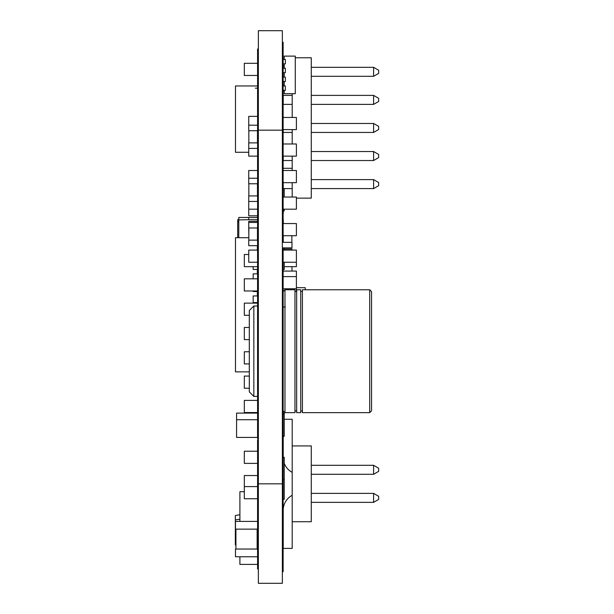 <?xml version="1.0" encoding="UTF-8"?>
<svg xmlns="http://www.w3.org/2000/svg" width="614" height="614" viewBox="0 0 614 614"><rect width="100%" height="100%" fill="white"/><g stroke="black" fill="none" stroke-linecap="round" stroke-linejoin="round"><path stroke-width="0.92" d="M295.288 57.777L311.283 57.777L311.283 198.138L296.393 198.138M292.195 93.696L292.195 95.393L283.215 95.393L283.215 104.38L292.195 104.38L292.195 117.458M283.215 129.615L283.215 132.447L292.195 132.447L292.195 143.983M283.215 156.14L283.215 160.523L292.195 160.523L292.195 170.508M283.215 182.665L283.215 188.59L292.195 188.59L292.195 197.033M373.604 160.523L378.654 157.606L378.654 154.452L373.604 151.535L373.604 160.523L311.283 160.523M373.604 132.447L378.654 129.531L378.654 126.384L373.604 123.468L373.604 132.447L311.283 132.447M373.604 104.38L378.654 101.463L378.654 98.309L373.604 95.393L373.604 104.38L311.283 104.38M378.654 73.388L373.604 76.305L373.604 67.325L378.654 70.242L378.654 73.388M373.604 179.61L378.654 182.527L378.654 185.674L373.604 188.59L373.604 179.61L311.283 179.61M311.283 151.535L373.604 151.535M311.283 123.468L373.604 123.468M311.283 95.393L373.604 95.393M373.604 76.305L311.283 76.305M311.283 67.325L373.604 67.325M311.283 188.59L373.604 188.59M292.195 160.523L292.195 156.14M292.195 132.447L292.195 129.615M292.195 104.38L292.195 95.393M292.195 188.59L292.195 182.665M311.283 445.933L292.195 445.933L292.195 521.731L311.283 521.731L311.283 445.933M373.604 493.38L378.654 496.296L378.654 499.443L373.604 502.359L373.604 493.38L311.283 493.38M373.604 465.305L378.654 468.221L378.654 471.368L373.604 474.284L373.604 465.305L311.283 465.305M311.283 502.359L373.604 502.359M311.283 474.284L373.604 474.284M292.195 495.321A16.847 16.847 0 0 0 283.215 510.219L283.215 548.394L292.195 548.394L292.195 521.731M292.195 445.933L292.195 419.27L284.236 419.27M283.215 436.308L283.215 457.307M284.236 463.232A16.847 16.847 0 0 0 292.195 472.343M257.581 396.414L253.835 396.414L253.835 306.002L257.581 306.002L257.581 303.132L244.318 303.132L244.318 315.289L249.315 315.289M253.835 396.414L249.315 391.893L249.315 310.523L253.835 306.002M284.973 289.762L284.973 412.654L294.966 412.654L294.966 289.762L284.973 289.762L283.131 291.604M369.705 412.654L371.547 410.812L371.547 291.604L369.705 289.762L302.41 289.762L302.41 412.654L369.705 412.654L369.705 289.762M296.662 351.208L296.662 289.762L300.722 289.762L300.722 412.654L296.662 412.654L296.662 351.208M305.235 289.762L305.235 287.682L296.378 287.682M296.393 271.081L283.131 271.081L296.393 271.081L296.393 276.607L283.131 276.607L283.131 288.764L296.393 288.764L296.393 291.45L296.378 276.607M296.393 223.557L283.131 223.557L283.131 235.715L296.393 235.715L296.393 223.557M283.131 276.607L283.131 271.081M282.356 252.914L283.131 252.914L283.131 250.082L296.393 250.082L296.393 266.66L284.236 266.66M296.393 250.082L296.393 262.239L283.131 262.239M283.131 170.508L283.131 182.665L296.393 182.665L296.393 170.508L283.131 170.508L283.131 168.297L292.195 168.297M283.131 143.983L296.393 143.983L296.393 156.14L283.131 156.14M296.393 143.983L296.393 156.14M283.131 197.033L296.393 197.033L296.393 209.19L283.131 209.19M296.393 197.033L296.393 209.19M296.393 117.458L283.131 117.458L283.131 129.615L296.393 129.615L296.393 117.458M283.131 63.856L285.341 63.856L285.341 59.435L283.131 59.435M283.131 72.698L285.341 72.698L285.341 68.277L283.131 68.277M283.131 81.539L285.341 81.539L285.341 77.118L283.131 77.118M283.131 90.381L285.341 90.381L285.341 85.96L283.131 85.96M284.236 90.381L284.236 93.696L295.288 93.696L295.288 56.12L284.236 56.12L284.236 59.435M284.236 77.118L284.236 72.698M284.236 85.96L284.236 81.539M284.236 68.277L284.236 63.856M283.131 66.066L284.236 66.066M291.865 242.346L291.865 235.715M283.246 242.346L283.246 235.715M283.131 242.346L291.972 242.346L291.972 247.872L283.131 247.872M284.236 248.977L291.972 248.977L291.972 250.082M291.972 266.66L291.972 271.081M283.131 453.992L283.131 307L285.341 307L283.131 307L283.131 281.097M283.131 413.099L284.236 413.099L284.236 436.308L283.131 436.308L283.131 414.204L284.236 414.204M282.356 507.041L283.131 507.041L283.131 457.307L284.236 457.307L284.236 499.305L283.131 499.305L283.131 454.544L283.131 457.307L282.356 457.307M284.236 247.872L284.236 250.082M284.236 262.239L284.236 269.423L283.131 269.423M283.131 188.744L284.236 188.744L284.236 197.033M284.236 209.19L284.236 210.848L283.131 210.848M283.353 223.557L283.131 218.139M283.353 210.848L283.131 214.608M283.131 252.914L283.131 257.819L282.356 257.819L283.131 257.819L283.131 254.503M283.131 248.424L283.131 253.398M283.131 45.62L283.131 42.305L282.356 42.305L283.131 42.305L283.131 86.513M282.356 105.785L283.131 105.785L283.131 86.029M283.131 105.785L283.131 108.617M282.356 116.353L283.131 116.353L283.131 105.301M283.131 550.144L283.131 571.695L282.356 571.695L283.131 571.695L283.131 568.38M283.131 507.041L283.131 553.46M283.131 454.544L282.356 454.544L283.131 454.544L283.131 446.186M282.356 169.403L283.131 169.403L283.131 116.353M283.131 241.793L283.131 169.403M282.356 263.345L283.131 263.345L283.131 273.844L283.131 267.213M282.356 280.475L283.131 280.475L283.131 273.844M283.131 263.345L283.131 257.819M282.356 157.245L283.131 157.245M282.356 142.878L283.131 142.878M282.356 130.721L283.131 130.721M282.356 210.295L283.131 210.295M282.356 195.927L283.131 195.927M282.356 183.77L283.131 183.77M258.356 30.7L282.356 30.7L282.356 130.168L258.356 130.168L258.356 30.7M258.356 483.832L282.356 483.832L282.356 583.3L258.356 583.3L258.356 130.168M282.356 483.832L282.356 130.168M257.581 230.81L257.581 212.505L258.356 212.505L257.581 212.505L257.581 215.821L248.739 215.821L248.739 195.927L257.581 195.927M257.581 471.675L257.581 497.094M257.581 488.253L257.581 568.932L258.356 568.932L257.581 568.932M258.356 520.304L257.581 520.304L258.356 520.304M257.581 511.462L257.581 520.304M257.581 539.836L257.581 546.276L258.356 546.276M257.581 439.693L257.581 482.727M258.356 229.636L257.581 229.636L257.581 438.519L258.356 438.519M257.581 257.819L257.581 260.651L258.356 260.651M258.356 49.02L257.581 49.02L257.581 65.514L258.356 65.514L257.581 65.514L257.581 68.829M257.581 65.514L257.581 137.352M257.581 134.036L257.581 192.612M257.581 189.296L257.581 204.285M257.581 212.505L257.581 209.742L258.356 209.742M258.356 531.908L257.581 531.908M258.356 567.275L257.581 567.275M257.581 196.48L257.581 209.742M257.581 241.793L257.581 248.424M257.581 269.423L253.16 269.423L253.16 266.66M253.16 278.817L253.16 273.844L257.581 273.844M257.581 291.527L253.16 291.527L253.16 290.975M257.581 302.579L253.16 302.579L253.16 295.948L257.581 295.948M257.358 245.661L257.358 250.082M257.358 269.423L257.358 273.844M257.358 291.527L257.358 295.948M257.358 302.579L257.358 303.132M249.315 371.877L235.477 371.877L235.477 237.702L248.847 237.702M257.581 85.96L235.477 85.96L235.477 152.272L248.739 152.272M238.792 219.689L237.687 219.689L237.687 221.9L238.792 221.9M237.687 237.702L237.687 221.9M248.739 219.689L238.792 219.912L238.792 217.479L248.739 217.479L248.739 219.689L257.581 219.689M248.739 217.479L257.581 217.479M238.792 219.912L238.792 237.702M239.897 521.409L239.897 491.676L244.318 491.676M239.897 556.775L239.897 564.404L257.581 564.404M257.581 521.409L235.477 521.409L235.477 529.145L257.581 529.145M235.914 549.039L235.914 529.145M257.136 549.039L257.136 529.145M257.581 556.775L235.477 556.775L235.477 549.039L257.581 549.039M257.581 125.195L248.739 125.195L248.739 116.353L257.581 116.353M257.581 130.721L248.739 130.721L248.739 125.195M248.847 142.878L248.847 130.721M257.466 142.878L257.466 130.721M257.581 148.404L248.739 148.404L248.739 142.878L257.581 142.878M257.581 178.244L248.739 178.244L248.739 170.508L257.581 170.508M257.581 183.77L248.739 183.77L248.739 178.244M248.847 195.927L248.847 183.77M257.466 195.927L257.466 183.77M257.581 201.453L248.739 201.453M244.318 75.461L257.581 75.461L257.581 63.303L244.318 63.303L244.318 75.461M257.581 222.452L248.739 222.452L248.739 221.347L257.581 221.347M257.581 227.978L248.739 227.978L248.739 222.452M248.847 240.135L248.847 227.978M257.466 240.135L257.466 227.978M257.581 245.661L248.739 245.661L248.739 240.135L257.581 240.135M248.847 235.715L248.739 227.978M257.581 250.082L248.739 250.082L248.739 262.239L257.581 262.239L257.581 266.66L244.318 266.66L244.318 254.503L248.739 254.503M257.581 209.19L248.739 209.19M257.581 475.543L257.581 498.752L244.318 498.752L244.318 475.543L257.581 475.543M257.581 156.14L248.739 156.14L248.739 148.404M239.897 514.724L235.346 515.522L235.346 544.979L235.914 545.078M244.318 486.595L257.581 486.595M239.897 519.145L235.346 519.943M249.315 327.446L244.318 327.446L244.318 339.603L249.315 339.603M257.581 413.099L236.582 413.099L236.582 419.73L257.581 419.73M244.318 290.975L257.581 290.975L257.581 278.817L244.318 278.817L244.318 290.975M249.315 351.761L244.318 351.761L244.318 363.918L249.315 363.918M249.315 376.075L244.318 376.075L244.318 388.232L249.315 388.232M244.318 412.547L257.581 412.547L257.581 400.389L244.318 400.389L244.318 412.547M257.581 437.414L236.582 437.414L236.582 419.73M257.581 463.386L244.318 463.386L244.318 451.229L257.581 451.229M244.318 463.386L244.318 451.229M257.581 88.17L255.37 88.17L257.581 88.17M282.356 257.335L283.131 257.335M282.356 251.74L283.131 251.74M282.356 83.681L283.131 83.681L282.356 83.681M282.356 42.788L283.131 42.788M282.356 106.959L283.131 106.959M282.356 571.212L283.131 571.212M282.356 552.976L283.131 552.976M282.356 551.802L283.131 551.802M282.356 455.028L283.131 455.028M258.356 212.989L257.581 212.989M258.356 492.674L257.581 492.674M258.356 495.797L257.581 495.797M258.356 519.007L257.581 519.007M258.356 259.476L257.581 259.476M258.356 567.635L257.581 567.635M258.356 65.997L257.581 65.997M258.356 134.52L257.581 134.52M258.356 135.694L257.581 135.694M258.356 190.954L257.581 190.954M258.356 192.128L257.581 192.128M284.973 412.654L283.131 410.812M296.662 291.45L294.966 291.45M296.662 410.966L294.966 410.966M302.41 291.45L300.722 291.45M302.41 410.966L300.722 410.966M282.356 479.411L284.236 479.411M282.356 404.258L283.131 404.258M282.356 390.995L283.131 390.995M282.356 183.218L283.131 183.218M282.356 169.955L283.131 169.955M282.356 209.742L283.131 209.742M282.356 196.48L283.131 196.48M282.356 436.308L283.131 436.308M282.356 414.204L283.131 414.204M282.356 156.693L283.131 156.693M282.356 143.43L283.131 143.43M282.356 229.636L283.131 229.636M282.356 216.374L283.131 216.374M282.356 235.162L283.131 235.162M282.356 445.15L283.131 445.15M282.356 499.305L283.131 499.305M282.356 282.686L283.131 282.686M258.356 280.475L257.581 280.475L258.356 280.475M258.356 526.935L257.581 526.935M258.356 440.729L257.581 440.729M258.356 53.909L257.581 53.909M258.356 416.415L257.581 416.415M258.356 460.623L257.581 460.623M257.581 532.461L258.356 532.461M257.581 61.646L258.356 61.646M257.581 282.686L258.356 282.686M257.581 216.374L258.356 216.374M257.581 235.162L258.356 235.162M257.581 404.258L258.356 404.258M257.581 390.995L258.356 390.995M257.581 536.329L258.356 536.329"/></g></svg>

